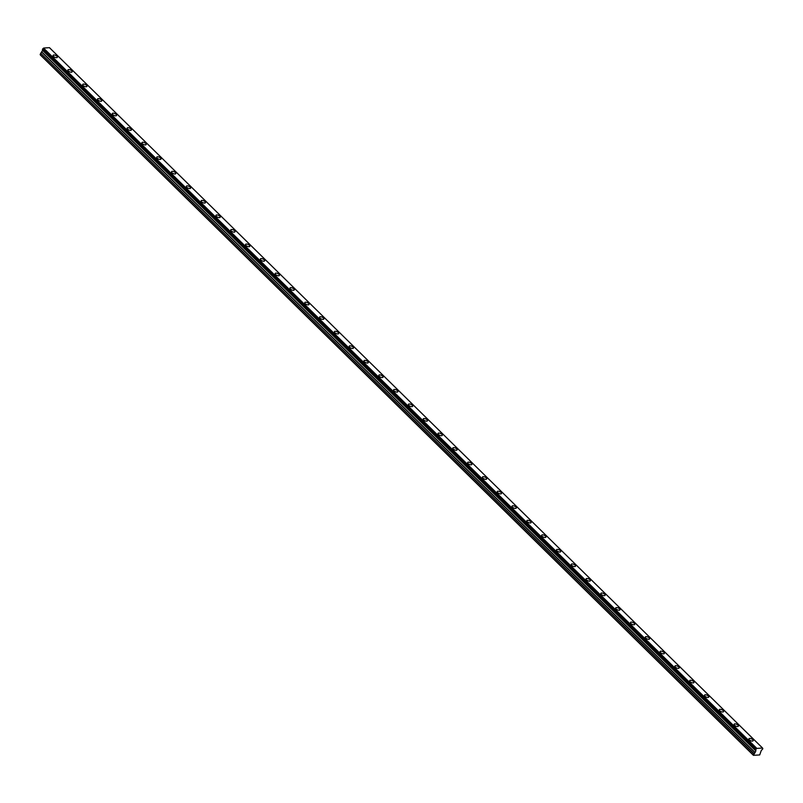 <?xml version="1.0" encoding="UTF-8"?>
<svg xmlns="http://www.w3.org/2000/svg" width="803" height="803" viewBox="0 0 803 803"><rect width="100%" height="100%" fill="white"/><g stroke="black" fill="none" stroke-linecap="round" stroke-linejoin="round"><path stroke-width="1.2" d="M749.38 739.854A2.319 1.024 24.3 0 0 751.568 740.998A2.319 1.024 24.3 0 0 753.174 740.697A2.319 1.024 24.3 0 0 752.732 739.633A2.319 1.024 24.3 0 0 750.544 738.489A2.319 1.024 24.3 0 0 748.938 738.79A2.319 1.024 24.3 0 0 749.38 739.854M53.55 56.441A2.319 1.024 24.3 0 0 55.738 57.585A2.319 1.024 24.3 0 0 57.344 57.284A2.319 1.024 24.3 0 0 56.903 56.22A2.319 1.024 24.3 0 0 54.704 55.076A2.319 1.024 24.3 0 0 53.108 55.377A2.319 1.024 24.3 0 0 53.55 56.441M68.355 70.975A2.319 1.024 24.3 0 0 70.544 72.129A2.319 1.024 24.3 0 0 72.15 71.828A2.319 1.024 24.3 0 0 71.708 70.764A2.319 1.024 24.3 0 0 69.51 69.62A2.319 1.024 24.3 0 0 67.914 69.921A2.319 1.024 24.3 0 0 68.355 70.975M83.151 85.519A2.319 1.024 24.3 0 0 85.349 86.664A2.319 1.024 24.3 0 0 86.955 86.373A2.319 1.024 24.3 0 0 86.513 85.309A2.319 1.024 24.3 0 0 84.315 84.164A2.319 1.024 24.3 0 0 82.719 84.456A2.319 1.024 24.3 0 0 83.151 85.519M97.956 100.064A2.319 1.024 24.3 0 0 100.154 101.208A2.319 1.024 24.3 0 0 101.76 100.907A2.319 1.024 24.3 0 0 101.319 99.843A2.319 1.024 24.3 0 0 99.12 98.699A2.319 1.024 24.3 0 0 97.524 99A2.319 1.024 24.3 0 0 97.956 100.064M112.761 114.598A2.319 1.024 24.3 0 0 114.959 115.742A2.319 1.024 24.3 0 0 116.565 115.451A2.319 1.024 24.3 0 0 116.124 114.387A2.319 1.024 24.3 0 0 113.926 113.243A2.319 1.024 24.3 0 0 112.33 113.534A2.319 1.024 24.3 0 0 112.761 114.598M127.567 129.142A2.319 1.024 24.3 0 0 129.765 130.287A2.319 1.024 24.3 0 0 131.361 129.996A2.319 1.024 24.3 0 0 130.929 128.932A2.319 1.024 24.3 0 0 128.731 127.787A2.319 1.024 24.3 0 0 127.135 128.078A2.319 1.024 24.3 0 0 127.567 129.142M142.372 143.687A2.319 1.024 24.3 0 0 144.57 144.831A2.319 1.024 24.3 0 0 146.166 144.53A2.319 1.024 24.3 0 0 145.734 143.466A2.319 1.024 24.3 0 0 143.536 142.322A2.319 1.024 24.3 0 0 141.94 142.623A2.319 1.024 24.3 0 0 142.372 143.687M157.177 158.221A2.319 1.024 24.3 0 0 159.375 159.365A2.319 1.024 24.3 0 0 160.971 159.074A2.319 1.024 24.3 0 0 160.54 158.01A2.319 1.024 24.3 0 0 158.342 156.866A2.319 1.024 24.3 0 0 156.746 157.157A2.319 1.024 24.3 0 0 157.177 158.221M171.983 172.765A2.319 1.024 24.3 0 0 174.181 173.91A2.319 1.024 24.3 0 0 175.777 173.609A2.319 1.024 24.3 0 0 175.345 172.545A2.319 1.024 24.3 0 0 173.147 171.4A2.319 1.024 24.3 0 0 171.551 171.701A2.319 1.024 24.3 0 0 171.983 172.765M186.788 187.31A2.319 1.024 24.3 0 0 188.986 188.454A2.319 1.024 24.3 0 0 190.582 188.153A2.319 1.024 24.3 0 0 190.15 187.089A2.319 1.024 24.3 0 0 187.952 185.945A2.319 1.024 24.3 0 0 186.356 186.246A2.319 1.024 24.3 0 0 186.788 187.31M201.593 201.844A2.319 1.024 24.3 0 0 203.791 202.988A2.319 1.024 24.3 0 0 205.387 202.697A2.319 1.024 24.3 0 0 204.956 201.633A2.319 1.024 24.3 0 0 202.757 200.489A2.319 1.024 24.3 0 0 201.162 200.78A2.319 1.024 24.3 0 0 201.593 201.844M216.398 216.388A2.319 1.024 24.3 0 0 218.597 217.533A2.319 1.024 24.3 0 0 220.193 217.232A2.319 1.024 24.3 0 0 219.761 216.168A2.319 1.024 24.3 0 0 217.563 215.023A2.319 1.024 24.3 0 0 215.967 215.324A2.319 1.024 24.3 0 0 216.398 216.388M231.204 230.923A2.319 1.024 24.3 0 0 233.402 232.077A2.319 1.024 24.3 0 0 234.998 231.776A2.319 1.024 24.3 0 0 234.566 230.712A2.319 1.024 24.3 0 0 232.368 229.568A2.319 1.024 24.3 0 0 230.762 229.869A2.319 1.024 24.3 0 0 231.204 230.923M246.009 245.467A2.319 1.024 24.3 0 0 248.207 246.611A2.319 1.024 24.3 0 0 249.803 246.32A2.319 1.024 24.3 0 0 249.372 245.256A2.319 1.024 24.3 0 0 247.173 244.112A2.319 1.024 24.3 0 0 245.567 244.403A2.319 1.024 24.3 0 0 246.009 245.467M260.814 260.011A2.319 1.024 24.3 0 0 263.013 261.156A2.319 1.024 24.3 0 0 264.609 260.855A2.319 1.024 24.3 0 0 264.167 259.791A2.319 1.024 24.3 0 0 261.979 258.646A2.319 1.024 24.3 0 0 260.373 258.947A2.319 1.024 24.3 0 0 260.814 260.011M275.62 274.546A2.319 1.024 24.3 0 0 277.818 275.69A2.319 1.024 24.3 0 0 279.414 275.399A2.319 1.024 24.3 0 0 278.972 274.335A2.319 1.024 24.3 0 0 276.784 273.191A2.319 1.024 24.3 0 0 275.178 273.482A2.319 1.024 24.3 0 0 275.62 274.546M290.425 289.09A2.319 1.024 24.3 0 0 292.623 290.234A2.319 1.024 24.3 0 0 294.219 289.943A2.319 1.024 24.3 0 0 293.778 288.879A2.319 1.024 24.3 0 0 291.589 287.735A2.319 1.024 24.3 0 0 289.983 288.026A2.319 1.024 24.3 0 0 290.425 289.09M305.23 303.634A2.319 1.024 24.3 0 0 307.429 304.779A2.319 1.024 24.3 0 0 309.025 304.478A2.319 1.024 24.3 0 0 308.583 303.414A2.319 1.024 24.3 0 0 306.395 302.269A2.319 1.024 24.3 0 0 304.789 302.57A2.319 1.024 24.3 0 0 305.23 303.634M320.036 318.169A2.319 1.024 24.3 0 0 322.234 319.313A2.319 1.024 24.3 0 0 323.83 319.022A2.319 1.024 24.3 0 0 323.388 317.958A2.319 1.024 24.3 0 0 321.2 316.814A2.319 1.024 24.3 0 0 319.594 317.105A2.319 1.024 24.3 0 0 320.036 318.169M334.841 332.713A2.319 1.024 24.3 0 0 337.039 333.857A2.319 1.024 24.3 0 0 338.635 333.556A2.319 1.024 24.3 0 0 338.193 332.492A2.319 1.024 24.3 0 0 336.005 331.348A2.319 1.024 24.3 0 0 334.399 331.649A2.319 1.024 24.3 0 0 334.841 332.713M349.646 347.257A2.319 1.024 24.3 0 0 351.834 348.402A2.319 1.024 24.3 0 0 353.44 348.101A2.319 1.024 24.3 0 0 352.999 347.037A2.319 1.024 24.3 0 0 350.811 345.892A2.319 1.024 24.3 0 0 349.205 346.193A2.319 1.024 24.3 0 0 349.646 347.257M364.452 361.792A2.319 1.024 24.3 0 0 366.64 362.936A2.319 1.024 24.3 0 0 368.246 362.645A2.319 1.024 24.3 0 0 367.804 361.581A2.319 1.024 24.3 0 0 365.616 360.437A2.319 1.024 24.3 0 0 364.01 360.728A2.319 1.024 24.3 0 0 364.452 361.792M379.257 376.336A2.319 1.024 24.3 0 0 381.445 377.48A2.319 1.024 24.3 0 0 383.051 377.179A2.319 1.024 24.3 0 0 382.609 376.115A2.319 1.024 24.3 0 0 380.421 374.971A2.319 1.024 24.3 0 0 378.815 375.272A2.319 1.024 24.3 0 0 379.257 376.336M394.062 390.88A2.319 1.024 24.3 0 0 396.25 392.025A2.319 1.024 24.3 0 0 397.856 391.723A2.319 1.024 24.3 0 0 397.415 390.659A2.319 1.024 24.3 0 0 395.227 389.515A2.319 1.024 24.3 0 0 393.621 389.816A2.319 1.024 24.3 0 0 394.062 390.88M408.868 405.415A2.319 1.024 24.3 0 0 411.056 406.559A2.319 1.024 24.3 0 0 412.662 406.268A2.319 1.024 24.3 0 0 412.22 405.204A2.319 1.024 24.3 0 0 410.022 404.06A2.319 1.024 24.3 0 0 408.426 404.351A2.319 1.024 24.3 0 0 408.868 405.415M423.673 419.959A2.319 1.024 24.3 0 0 425.861 421.103A2.319 1.024 24.3 0 0 427.467 420.802A2.319 1.024 24.3 0 0 427.025 419.738A2.319 1.024 24.3 0 0 424.827 418.594A2.319 1.024 24.3 0 0 423.231 418.895A2.319 1.024 24.3 0 0 423.673 419.959M438.478 434.493A2.319 1.024 24.3 0 0 440.666 435.638A2.319 1.024 24.3 0 0 442.272 435.346A2.319 1.024 24.3 0 0 441.831 434.282A2.319 1.024 24.3 0 0 439.632 433.138A2.319 1.024 24.3 0 0 438.036 433.429A2.319 1.024 24.3 0 0 438.478 434.493M453.283 449.038A2.319 1.024 24.3 0 0 455.472 450.182A2.319 1.024 24.3 0 0 457.078 449.891A2.319 1.024 24.3 0 0 456.636 448.827A2.319 1.024 24.3 0 0 454.438 447.683A2.319 1.024 24.3 0 0 452.842 447.974A2.319 1.024 24.3 0 0 453.283 449.038M468.089 463.582A2.319 1.024 24.3 0 0 470.277 464.726A2.319 1.024 24.3 0 0 471.883 464.425A2.319 1.024 24.3 0 0 471.441 463.361A2.319 1.024 24.3 0 0 469.243 462.217A2.319 1.024 24.3 0 0 467.647 462.518A2.319 1.024 24.3 0 0 468.089 463.582M482.894 478.116A2.319 1.024 24.3 0 0 485.082 479.261A2.319 1.024 24.3 0 0 486.688 478.969A2.319 1.024 24.3 0 0 486.247 477.905A2.319 1.024 24.3 0 0 484.048 476.761A2.319 1.024 24.3 0 0 482.452 477.052A2.319 1.024 24.3 0 0 482.894 478.116M497.689 492.661A2.319 1.024 24.3 0 0 499.888 493.805A2.319 1.024 24.3 0 0 501.494 493.504A2.319 1.024 24.3 0 0 501.052 492.45A2.319 1.024 24.3 0 0 498.854 491.295A2.319 1.024 24.3 0 0 497.258 491.597A2.319 1.024 24.3 0 0 497.689 492.661M512.495 507.205A2.319 1.024 24.3 0 0 514.693 508.349A2.319 1.024 24.3 0 0 516.299 508.048A2.319 1.024 24.3 0 0 515.857 506.984A2.319 1.024 24.3 0 0 513.659 505.84A2.319 1.024 24.3 0 0 512.063 506.141A2.319 1.024 24.3 0 0 512.495 507.205M527.3 521.739A2.319 1.024 24.3 0 0 529.498 522.883A2.319 1.024 24.3 0 0 531.104 522.592A2.319 1.024 24.3 0 0 530.663 521.528A2.319 1.024 24.3 0 0 528.464 520.384A2.319 1.024 24.3 0 0 526.868 520.675A2.319 1.024 24.3 0 0 527.3 521.739M542.105 536.284A2.319 1.024 24.3 0 0 544.304 537.428A2.319 1.024 24.3 0 0 545.899 537.127A2.319 1.024 24.3 0 0 545.468 536.063A2.319 1.024 24.3 0 0 543.27 534.918A2.319 1.024 24.3 0 0 541.674 535.22A2.319 1.024 24.3 0 0 542.105 536.284M556.911 550.828A2.319 1.024 24.3 0 0 559.109 551.972A2.319 1.024 24.3 0 0 560.705 551.671A2.319 1.024 24.3 0 0 560.273 550.607A2.319 1.024 24.3 0 0 558.075 549.463A2.319 1.024 24.3 0 0 556.479 549.764A2.319 1.024 24.3 0 0 556.911 550.828M571.716 565.362A2.319 1.024 24.3 0 0 573.914 566.506A2.319 1.024 24.3 0 0 575.51 566.215A2.319 1.024 24.3 0 0 575.078 565.151A2.319 1.024 24.3 0 0 572.88 564.007A2.319 1.024 24.3 0 0 571.284 564.298A2.319 1.024 24.3 0 0 571.716 565.362M586.521 579.907A2.319 1.024 24.3 0 0 588.719 581.051A2.319 1.024 24.3 0 0 590.315 580.75A2.319 1.024 24.3 0 0 589.884 579.686A2.319 1.024 24.3 0 0 587.686 578.541A2.319 1.024 24.3 0 0 586.09 578.843A2.319 1.024 24.3 0 0 586.521 579.907M601.327 594.441A2.319 1.024 24.3 0 0 603.525 595.585A2.319 1.024 24.3 0 0 605.121 595.294A2.319 1.024 24.3 0 0 604.689 594.23A2.319 1.024 24.3 0 0 602.491 593.086A2.319 1.024 24.3 0 0 600.895 593.377A2.319 1.024 24.3 0 0 601.327 594.441M616.132 608.985A2.319 1.024 24.3 0 0 618.33 610.129A2.319 1.024 24.3 0 0 619.926 609.838A2.319 1.024 24.3 0 0 619.494 608.774A2.319 1.024 24.3 0 0 617.296 607.63A2.319 1.024 24.3 0 0 615.7 607.921A2.319 1.024 24.3 0 0 616.132 608.985M630.937 623.529A2.319 1.024 24.3 0 0 633.135 624.674A2.319 1.024 24.3 0 0 634.731 624.373A2.319 1.024 24.3 0 0 634.3 623.309A2.319 1.024 24.3 0 0 632.102 622.164A2.319 1.024 24.3 0 0 630.496 622.466A2.319 1.024 24.3 0 0 630.937 623.529M645.742 638.064A2.319 1.024 24.3 0 0 647.941 639.208A2.319 1.024 24.3 0 0 649.537 638.917A2.319 1.024 24.3 0 0 649.105 637.853A2.319 1.024 24.3 0 0 646.907 636.709A2.319 1.024 24.3 0 0 645.301 637A2.319 1.024 24.3 0 0 645.742 638.064M660.548 652.608A2.319 1.024 24.3 0 0 662.746 653.752A2.319 1.024 24.3 0 0 664.342 653.451A2.319 1.024 24.3 0 0 663.91 652.397A2.319 1.024 24.3 0 0 661.712 651.243A2.319 1.024 24.3 0 0 660.106 651.544A2.319 1.024 24.3 0 0 660.548 652.608M675.353 667.152A2.319 1.024 24.3 0 0 677.551 668.297A2.319 1.024 24.3 0 0 679.147 667.996A2.319 1.024 24.3 0 0 678.706 666.932A2.319 1.024 24.3 0 0 676.517 665.787A2.319 1.024 24.3 0 0 674.911 666.088A2.319 1.024 24.3 0 0 675.353 667.152M690.158 681.687A2.319 1.024 24.3 0 0 692.357 682.831A2.319 1.024 24.3 0 0 693.953 682.54A2.319 1.024 24.3 0 0 693.511 681.476A2.319 1.024 24.3 0 0 691.323 680.332A2.319 1.024 24.3 0 0 689.717 680.623A2.319 1.024 24.3 0 0 690.158 681.687M704.964 696.231A2.319 1.024 24.3 0 0 707.162 697.375A2.319 1.024 24.3 0 0 708.758 697.074A2.319 1.024 24.3 0 0 708.316 696.01A2.319 1.024 24.3 0 0 706.128 694.866A2.319 1.024 24.3 0 0 704.522 695.167A2.319 1.024 24.3 0 0 704.964 696.231M719.769 710.775A2.319 1.024 24.3 0 0 721.967 711.92A2.319 1.024 24.3 0 0 723.563 711.619A2.319 1.024 24.3 0 0 723.122 710.555A2.319 1.024 24.3 0 0 720.933 709.41A2.319 1.024 24.3 0 0 719.327 709.711A2.319 1.024 24.3 0 0 719.769 710.775M734.574 725.31A2.319 1.024 24.3 0 0 736.773 726.454A2.319 1.024 24.3 0 0 738.369 726.163A2.319 1.024 24.3 0 0 737.927 725.099A2.319 1.024 24.3 0 0 735.739 723.955A2.319 1.024 24.3 0 0 734.133 724.246A2.319 1.024 24.3 0 0 734.574 725.31M755.834 749.229L756.848 748.406L762.539 748.045L762.85 748.777L761.234 750.584L759.718 754.93L753.435 755.332L40.311 54.925L753.435 755.332L755.864 750.925L755.834 749.229L42.73 48.853L42.418 49.535L755.513 749.972M755.523 749.922L42.418 49.545M40.311 54.925L753.264 754.971M753.254 754.94L40.16 54.594M40.15 54.564L40.722 53.289L753.826 753.666M753.927 753.545L40.722 53.289M40.823 53.169L42.679 50.238L755.784 750.614M755.784 750.564L42.679 50.238M755.954 749.129L42.73 48.853M42.85 48.752L43.613 48.13L756.717 748.506M756.848 748.406L43.613 48.13M43.743 48.029L49.435 47.668L762.539 748.045M42.76 50.549L755.864 750.925M755.141 752.541L42.037 52.165M41.937 52.285L755.041 752.662M42.77 50.428L755.874 750.805M755.523 750.002L42.418 49.625M762.579 748.055L49.475 47.678"/></g></svg>
